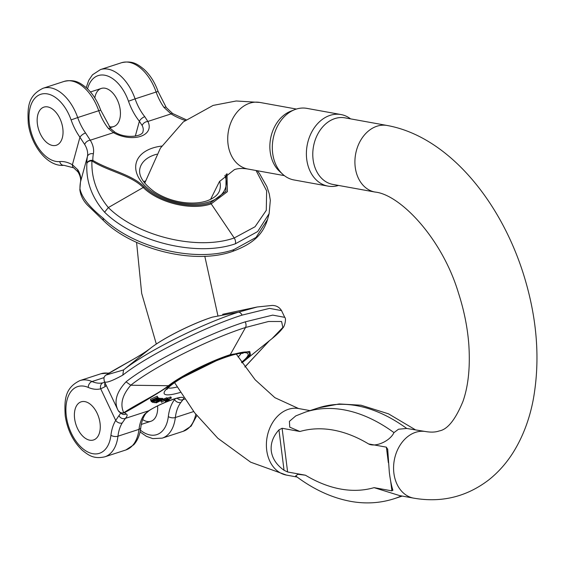 <?xml version="1.0" encoding="UTF-8"?>
<svg xmlns="http://www.w3.org/2000/svg" width="565" height="565" viewBox="0 0 565 565"><rect width="100%" height="100%" fill="white"/><g stroke="black" fill="none" stroke-linecap="round" stroke-linejoin="round"><path stroke-width="0.85" d="M45.85 141.737A20.05 11.95 -108 0 0 56.309 145.254A20.05 11.95 -108 0 0 61.465 122.492A20.05 11.95 -108 0 0 43.893 107.131A20.05 11.95 -108 0 0 37.869 114.554A20.05 11.95 -108 0 0 45.85 141.737A20.05 11.95 -108 0 0 56.309 145.254A20.05 11.95 -108 0 0 61.465 122.492A20.05 11.95 -108 0 0 43.893 107.131A20.05 11.95 -108 0 0 37.198 121.849A20.05 11.95 -108 0 0 45.85 141.737M73.733 167.847A5.014 3.369 -60.4 0 1 72.405 164.747L77.8 169.783A37.587 22.353 -164.7 0 1 80.534 181.768A95.231 56.634 15.3 0 0 79.969 188.724C81.565 197.136 89.235 206.91 102.985 218.048C133.192 247.943 195.575 263.022 233.79 249.645A5.014 2.987 72 0 1 232.293 251.496C193.979 265.162 131.97 249.123 103.36 220.435L87.632 205.272C83.338 200.942 80.753 195.878 79.891 190.087A5.014 4.456 173.6 0 1 79.969 188.724A5.014 3.969 -1.1 0 0 79.856 189.628L80.47 182.036A5.014 4.026 10.4 0 1 80.534 181.768L87.441 156.505A95.231 56.634 15.3 0 0 86.876 163.462C85.894 181.294 91.798 197.538 104.589 212.186C134.795 242.088 197.178 257.167 235.393 243.783A5.014 2.987 -108 0 0 234.221 237.978C197.418 250.846 137.443 236.354 108.346 207.567C96.77 193.52 91.297 177.975 91.925 160.933C107.816 171.251 130.557 174.839 143.114 187.411C158.8 202.948 191.316 210.83 211.197 203.852L234.221 237.978L255.041 226.749L266.277 210.364L266.638 190.829L256.051 170.503M142.182 125.578L139.378 121.263A5.014 2.154 -38.7 0 1 144.774 116.687L147.853 121.454A5.014 3.524 -27.6 0 0 142.182 125.578A18.793 11.18 -164.7 0 1 143.016 131.405C143.122 136.342 125.967 139.16 114.893 132.175A5.014 1.589 119.6 0 0 113.48 132.648A23.808 14.16 15.3 0 0 140.473 136.384A23.808 14.16 15.3 0 0 147.853 121.454L171.061 113.897L163.991 107.414A5.014 1.865 -35.3 0 1 166.272 107.534L172.65 113.53A5.014 1.808 -58.1 0 0 171.061 113.897A42.601 25.333 -164.7 0 0 185.151 120.437M79.933 137.224L84.708 144.52A37.587 22.353 -164.7 0 1 87.441 156.505A5.014 4.026 -169.6 0 1 93.373 153.793A42.601 25.333 15.3 0 0 90.273 140.205L85.555 132.952A5.014 1.865 144.7 0 0 79.933 137.224A45.108 26.894 -108 0 1 71.098 119.914A35.087 20.919 -108 0 0 41.167 94.164A35.087 20.919 -108 0 0 30.955 131.511A35.087 20.919 -108 0 0 59.706 161.576A45.108 26.894 72 0 1 72.405 164.747L79.933 137.224M80.428 182.368A5.014 4.026 10.4 0 1 80.47 182.036C81.092 179.211 80.279 175.856 78.034 171.979A5.014 3.404 -31.6 0 1 77.8 169.783M94.821 97.907A20.05 11.95 72 0 1 95.259 95.866A20.05 11.95 72 0 1 101.283 88.444A20.05 11.95 72 0 1 118.855 103.805A20.05 11.95 72 0 1 113.699 126.567A20.05 11.95 72 0 1 109.165 126.617M114.893 132.175L110.768 128.721A5.014 2.154 141.3 0 0 108.424 128.523L113.48 132.648L90.273 140.205A5.014 3.404 148.4 0 0 84.708 144.52M226.982 173.61L227.377 191.683L211.197 203.852A5.014 2.987 -108 0 0 210.371 202.863C190.97 209.587 159.542 202.023 144.252 186.895C131.68 174.211 109.165 170.355 92.837 160.382A5.014 3.969 178.9 0 0 86.876 163.462A5.014 3.341 2.2 0 1 91.925 160.933A5.014 2.302 127.8 0 1 92.837 160.382A90.216 53.654 -164.7 0 1 93.373 153.793M167.819 398.664L165.849 399.921M170.277 397.026L167.607 398.191L168.137 399.307L170.807 398.141L170.277 397.026L170.863 397.026L171.393 398.134L170.8 396.976M160.213 399.342L155.304 402.308L161.308 399.391L156.886 402.379L163.172 399.469L156.201 402.866L160.764 399.815L154.231 402.774L160.213 399.342L159.683 398.226L158.822 398.523M161.745 399.413L161.216 398.297L159.909 398.699M163.172 399.469L162.642 398.353L161.442 398.756M150.947 400.479L150.417 399.363L157.225 396.178L157.748 397.294L150.947 400.479L150.417 399.363M150.989 400.649L154.464 399.243L151.236 401.51L150.742 400.126M163.631 399.54L160.961 401.157L161.491 402.273L165.799 399.66L164.005 400.324L163.476 399.208L164.125 398.812L166.986 397.718L167.515 398.834L161.491 402.273M158.398 397.76L158.927 398.876C158.574 399.688 157.395 400.31 155.389 400.755L152.854 402.527L154.789 400.514L151.646 401.899L158.313 398.558L159.04 398.982L157.797 397.449M95.803 438.758A20.05 11.95 -108 0 0 97.971 415.197A20.05 11.95 -108 0 0 81.127 401.842A20.05 11.95 -108 0 0 77.532 428.553A20.05 11.95 -108 0 0 93.536 439.966A20.05 11.95 -108 0 0 95.803 438.758A20.05 11.95 -108 0 0 97.971 415.197A20.05 11.95 -108 0 0 81.127 401.842A20.05 11.95 -108 0 0 75.964 424.605A20.05 11.95 -108 0 0 93.536 439.966A20.05 11.95 -108 0 0 95.803 438.758M229.637 355.413C250.57 349.234 254.977 351.366 242.865 361.805L244.617 360.668L250.429 354.665L249.751 351.437L230.252 354.679A5.014 2.987 72 0 1 229.637 355.413C210.173 361.635 181.52 376.043 169.366 385.733L130.783 385.224C122.231 395.105 119.879 404.265 123.728 412.725C137.196 403.82 158.228 393.89 168.193 385.902C180.652 375.958 210.286 361.035 230.252 354.679L245.528 327.495C208.584 339.268 153.92 366.777 130.783 385.224L126.023 381.841C116.39 392.209 113.734 401.701 118.064 410.31L118.134 410.465A5.014 5.014 0 0 0 118.233 410.642A5.014 4.937 150.2 0 1 118.17 410.522M104.299 381.304C105.111 383.522 111.284 381.453 122.824 375.111C146.836 355.957 203.697 327.347 242.06 315.122A5.014 2.987 -108 0 0 238.275 312.212C201.331 323.985 146.667 351.494 123.53 369.941L105.874 375.096C119.434 366.395 140.417 356.353 150.368 348.344C162.833 338.393 192.467 323.477 212.426 317.12L238.275 312.212L257.202 306.986M175.136 398.77L174.543 399.632A5.014 3.729 37.7 0 0 180.871 402.457L182.996 399.632A5.014 4.689 37.4 0 1 177.304 398.219M178.914 397.668L179.656 397.887C178.822 396.913 158.814 404.074 149.146 410.621L145.982 413.29A5.014 3.729 -142.3 0 1 144.527 414.293L148.616 410.826A23.808 4.04 -25.4 0 1 173.66 399.095A23.808 4.04 -25.4 0 1 182.996 399.632L184.748 399.06M169.366 385.733C156.47 394.257 141.582 403.219 124.703 412.62A90.216 15.304 154.6 0 0 126.235 413.947A42.601 7.225 -25.4 0 1 125.409 418.382L122.195 423.008A5.014 3.595 -148.3 0 1 115.705 420.416L118.954 415.628A37.587 6.377 154.6 0 0 120.444 413.107M104.73 382.244L103.105 382.766A5.014 4.019 76 0 0 100.711 388.812L105.189 386.622A37.587 6.377 154.6 0 0 106.192 385.309M118.142 410.48A5.014 4.697 -27.5 0 0 123.728 412.725A5.014 3.524 -125.2 0 0 124.703 412.62A5.014 4.937 150.2 0 1 118.233 410.642L121.927 413.997A5.014 4.894 115.9 0 0 126.235 413.947M149.146 410.621A5.014 2.747 -121.9 0 1 148.616 410.826L125.409 418.382A5.014 4.591 -138.4 0 1 118.954 415.628M157.586 405.931A20.05 11.95 72 0 1 150.926 421.278A20.05 11.95 72 0 1 142.655 419.548M241.94 362.843L243.798 361.318M269.343 340.773L244.864 366.989M103.904 378.169A5.014 5.007 11 0 1 105.874 375.096A5.014 3.524 54.8 0 1 105.938 375.054L129.95 361.183C138.538 356.416 145.353 352.122 150.403 348.315L123.53 369.941L122.824 375.111M105.012 382.83A5.014 4.591 41.6 0 0 105.189 386.622M164.005 400.324L164.655 399.928L164.125 398.812M164.655 399.928L166.025 399.413L165.496 398.297M166.025 399.413L167.198 398.89L166.668 397.774M151.173 401.305L150.65 400.19M151.236 401.51L155.078 399.081L158.03 398.297L157.706 397.506M157.967 398.064L154.52 398.996L157.748 397.294M154.231 402.774L153.814 401.899M159.86 399.328L159.33 398.212M161.308 399.391L160.778 398.276M162.812 399.455L162.282 398.339M155.827 402.845L155.58 402.329M156.251 400.38L158.179 399.264L157.748 399.031L155.545 400.14L156.251 400.38L156.018 399.9M156.752 400.239L156.484 399.667M151.646 401.899L151.406 401.397M158.313 398.558L157.797 397.463M152.635 402.414L152.317 401.757M153.835 401.623L153.595 401.115M154.612 401.101L154.422 400.698M170.807 398.141L169.246 399.448C168.681 400.366 167.325 401.016 165.171 401.397L165.722 400.853L165.383 400.133M165.722 400.853L166.4 400.649L165.983 399.766M166.011 401.037L167.36 400.691L166.83 399.575M167.36 400.691L168.349 399.78L167.883 399.921L167.402 398.904M168.73 399.78L168.349 399.78M167.883 399.921L168.384 399.271M168.596 399.519L170.263 398.509L168.137 399.307M388.339 462.629L386.382 447.155L368.564 443.928C375.047 447.529 389.857 441.427 393.967 432.613L398.516 429.223L406.722 428.461L425.756 431.568C431.144 432.444 435.622 432.239 439.189 430.954C447.494 429.555 455.418 419.696 462.975 401.369C468.392 385.867 470.327 366.784 468.788 344.12C467.46 327.17 464.006 310.086 458.42 292.854C441.894 237.745 399.738 194.402 375.033 192.051A33.829 25.863 100.3 0 1 355.611 154.153A33.829 25.863 100.3 0 1 387.089 125.472C446.449 136.123 498.796 198.011 522.752 271.885C537.025 316.336 540.543 358.817 533.311 399.335C529.617 418.905 523.042 436.392 513.592 451.788C506.756 462.827 498.443 472.234 488.64 480.003C466.436 496.889 441.456 502.935 413.7 498.146A33.829 25.863 -79.7 0 1 393.593 466.796A33.829 25.863 -79.7 0 1 415.621 432.317A33.829 25.863 -79.7 0 1 425.756 431.568M386.382 447.155L387.724 449.592L389.334 472.439C390.295 479.925 391.453 485.773 392.823 489.975L392.901 490.307M387.682 448.949L387.724 449.592M392.823 489.975L391.905 490.872L390.69 481.225M413.7 498.146L399.589 495.59L374.087 487.644L391.905 490.872M287.62 471.987L284.04 470.278C276.603 464.974 272.351 458.568 271.285 451.061C270.451 443.532 273.001 436.477 278.94 429.887L282.097 428.27L287.62 471.987L305.446 475.214L297.939 474.282L295.65 475.949C313.575 489.502 332.107 498.005 351.246 501.473C366.078 504.051 380.365 503.14 394.116 498.733L402.259 496.077M393.967 432.613A205.194 122.344 72 0 0 305.397 412.104L295.778 415.904L289.407 421.349L289.76 427.175L299.923 431.498L282.097 428.27M282.775 174.303L279.583 171.4A33.829 25.863 -79.7 0 1 270.557 138.75A33.829 25.863 -79.7 0 1 290.459 111.34L294.464 109.737A36.365 27.798 100.3 0 0 273.072 139.202A36.365 27.798 100.3 0 0 282.775 174.303A36.365 27.798 100.3 0 0 293.941 179.945L328.025 186.118A36.365 27.798 -79.7 0 1 307.148 145.375A36.365 27.798 -79.7 0 1 340.985 114.547A36.365 27.798 -79.7 0 1 350.568 118.862M375.033 192.051L332.898 184.423A33.829 25.863 -79.7 0 1 313.483 146.526A33.829 25.863 -79.7 0 1 344.954 117.845L387.089 125.472M338.513 185.44A36.365 27.798 -79.7 0 1 328.025 186.118M340.985 114.547L306.901 108.374A36.365 27.798 100.3 0 0 294.464 109.737M232.279 251.503C254.222 243.494 263.12 233.635 267.542 219.481L256.065 237.413L233.79 249.645M257.266 170.722L259.561 173.702L266.885 186.577L269.286 193.943L270.317 200.342L269.138 213.619L257.668 231.551L235.393 243.783M135.31 136.13L139.378 121.263A45.108 26.894 72 0 1 128.488 101.227L135.091 98.875A40.094 23.907 -108 0 0 100.436 69.587L92.469 74.82L88.726 80.385L86.205 87.624M143.637 181.746A41.351 24.592 -164.7 0 1 145.396 180.955M219.707 181.21A41.351 24.592 -164.7 0 1 219.82 189.713C218.719 194.247 214.622 197.898 207.524 200.667C201.189 202.891 193.703 203.562 185.073 202.687C173.603 201.331 163.377 197.694 154.379 191.782C142.804 183.131 138.03 175.178 140.049 167.911A41.351 24.592 -164.7 0 1 154.704 154.817A41.351 24.592 -164.7 0 1 156.83 154.189M59.706 161.576A5.014 3.99 84.8 0 0 63.986 165.319C47.439 167.063 30.877 145.332 28.25 123.177C27.593 108.183 27.374 95.852 43.046 88.274A40.094 23.907 72 0 1 77.702 117.562L98.748 110.712A40.094 23.907 -108 0 0 64.085 81.424C75.265 78.959 80.378 83.062 86.509 87.893C92.702 93.571 97.434 100.994 100.697 110.161L98.748 110.712A40.094 23.907 -108 0 0 108.424 128.523M103.374 220.399L102.985 218.048M71.098 119.914L77.702 117.562A40.094 23.907 72 0 0 85.555 132.952M87.547 88.853A35.087 20.919 72 0 1 106.616 75.668A35.087 20.919 72 0 1 128.488 101.227M100.436 69.587L121.475 62.736A40.094 23.907 72 0 1 156.138 92.024L135.091 98.875A40.094 23.907 -108 0 0 144.774 116.687M121.475 62.736C132.655 60.271 137.768 64.375 143.898 69.205C150.092 74.884 154.817 82.306 158.087 91.474L156.138 92.024A40.094 23.907 72 0 0 163.991 107.414M161.752 146.074A46.358 27.572 15.3 0 0 152.712 148.016A46.358 27.572 15.3 0 0 141.999 182.573A46.358 27.572 15.3 0 0 198.379 203.972A46.358 27.572 15.3 0 0 224.856 175.404M210.371 202.863L225.887 191.38L226.085 174.331M104.589 212.186L108.346 207.567L144.252 186.895M180.426 392.4A46.358 7.868 -25.4 0 1 172.113 384.235A46.358 7.868 -25.4 0 1 229.786 355.759A46.358 7.868 -25.4 0 1 241.523 362.236M242.865 361.805L241.806 362.652M110.931 435.262A35.087 20.919 -108 0 1 86.261 451.124A35.087 20.919 -108 0 1 65.914 408.241A35.087 20.919 -108 0 1 88.239 387.428A45.108 26.894 -108 0 0 100.711 388.812L115.705 420.416A45.108 26.894 72 0 0 110.931 435.262A5.014 2.465 6.8 0 0 117.958 436.201L138.997 429.351A40.094 23.907 72 0 1 144.527 414.293M126.023 381.841C150.029 362.688 206.889 334.07 245.252 321.852A5.014 2.987 72 0 1 245.528 327.495L268.545 321.492L281.582 321.492L282.846 327.453L272.097 338.562M284.739 317.346L272.726 315.115L245.252 321.852M272.111 338.548C277.189 334.416 280.699 330.956 282.634 328.166C284.668 326.817 286.512 318.441 284.746 317.346L281.554 310.616L269.533 308.384L242.06 315.122M140.424 430.156A35.087 20.919 72 0 0 168.321 416.575A45.108 26.894 -108 0 1 174.543 399.632L174.253 399.031M238.056 356.939A41.351 7.013 154.6 0 0 241.177 353.266M168.059 387.957A41.351 7.013 154.6 0 0 177.135 387.004M122.195 423.008A40.094 23.907 -108 0 0 117.958 436.201A40.094 23.907 72 0 1 104.793 456.831L125.84 449.98A40.094 23.907 -108 0 0 138.997 429.351A5.014 2.465 -173.2 0 0 140.777 427.747C141.589 421.504 143.326 416.68 145.982 413.29M104.793 456.831C93.621 459.296 88.507 455.192 82.377 450.354C73.097 441.54 67.369 429.972 65.201 415.671C64.424 400.599 64.389 388.042 79.969 380.577A40.094 23.907 72 0 1 92.017 381.537L104.052 377.618M108.593 373.296A40.094 23.907 -108 0 0 101.008 373.726L109.045 373.02M88.239 387.428A5.014 3.56 -66.5 0 1 92.017 381.537A40.094 23.907 72 0 0 103.105 382.766M193.689 411.539L175.348 417.514A40.094 23.907 72 0 1 180.871 402.457M195.801 414.265A40.094 23.907 72 0 1 183.23 431.293L162.183 438.143A40.094 23.907 -108 0 0 175.348 417.514A5.014 2.465 6.8 0 1 168.321 416.575M243.247 361.748L243.861 361.261M150.445 348.287L150.403 348.315C163.144 338.174 192.277 323.547 212.207 317.177L212.426 317.12A5.014 2.987 -108 0 0 212.207 317.177A5.014 2.987 -108 0 0 211.995 317.262M297.091 477.03L286.504 475.109A33.829 25.863 -79.7 0 1 266.405 443.758A33.829 25.863 -79.7 0 1 288.425 409.286A33.829 25.863 -79.7 0 1 298.567 408.53L310.001 410.607M296.413 109.052L259.9 102.442A33.829 25.863 100.3 0 0 228.422 131.122A33.829 25.863 100.3 0 0 247.837 169.02L284.357 175.63M368.564 443.928A188.484 112.379 -108 0 0 299.923 431.498M305.446 475.214A188.484 112.379 -108 0 0 374.087 487.644M406.722 428.461A205.194 122.344 -108 0 0 318.152 407.951L339.177 403.954L361.021 405.211L388.515 413.841L415.169 429.654M401.397 495.922A205.194 122.344 72 0 1 394.116 498.733M284.04 470.278L278.94 429.887M267.535 219.488L269.138 213.627M43.046 88.274L64.085 81.424M78.034 171.979L73.754 167.862L63.986 165.319M79.863 189.72A5.014 5.014 0 0 0 79.891 190.087M144.308 182.65L144.944 182.403M110.768 128.714L100.697 110.161M186.097 119.702L172.65 113.53M158.087 91.474L166.28 107.541M110.02 127.768L113.699 126.567M90.471 91.961L101.283 88.444M117.824 409.837L104.299 381.326L103.904 378.183A5.014 5.014 0 0 1 105.938 375.054M79.969 380.577L101.008 373.726M125.84 449.98L133.806 444.74C137.648 440.368 139.972 434.704 140.777 427.747M243.12 353.266L238.769 353.591C233.211 354.594 225.633 357.024 216.035 360.88L182.424 377.561C175.475 381.799 170.701 385.245 168.116 387.901L166.83 389.469M243.826 361.289L272.097 338.555M269.378 340.744L244.899 367.045M140.064 431.935L146.434 436.35L152.762 438.617L162.183 438.143M196.846 415.579L191.147 426.109L183.23 431.293M222.645 314.295L257.16 306.993M281.554 310.623C279.414 307.19 276.278 305.46 272.161 305.432L257.167 306.993M141.307 424.414L150.926 421.278M259.9 102.442L236.198 100.987L213.097 105.415L183.307 121.906L160.404 148.164L144.718 183.166M136.582 242.392L141.674 293.369L156.321 344.071M174.592 382.639L194.635 412.775L217.793 438.228L250.655 462.184L286.504 475.109M247.837 169.02C242.456 168.137 237.978 168.342 234.404 169.634L219.474 181.535L210.554 199.41M204.791 256.228L217.85 315.475M236.297 354.1L255.14 379.765L274.894 397.682L298.567 408.53M305.397 412.104L318.152 407.951"/></g></svg>

